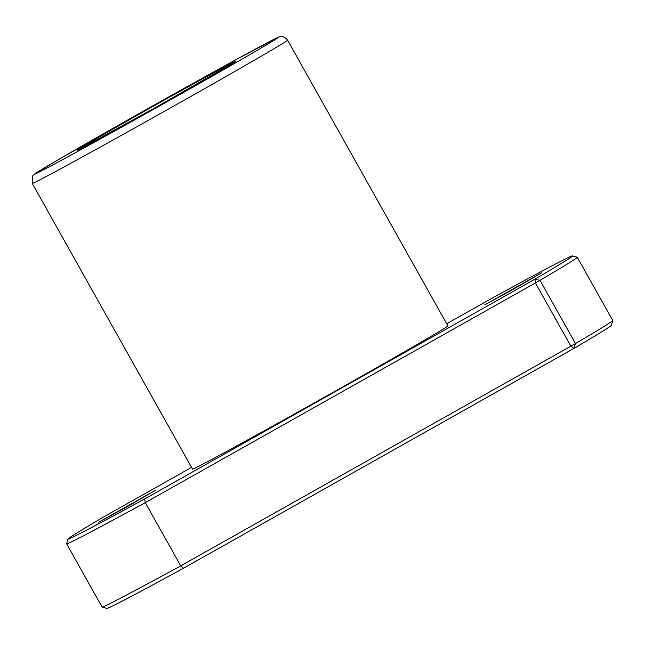 <?xml version="1.0" encoding="UTF-8"?>
<svg xmlns="http://www.w3.org/2000/svg" width="645" height="645" viewBox="0 0 645 645"><rect width="100%" height="100%" fill="white"/><g stroke="black" fill="none" stroke-linecap="round" stroke-linejoin="round"><path stroke-width="0.97" d="M183.511 568.245L180.737 565.859A292.782 3.58 150.7 0 1 102.136 607.074L106.885 608.404A289.299 3.531 -29.3 0 0 183.511 568.245L573.784 348.502A289.299 3.531 -29.3 0 0 611.42 325.274L612.75 320.533A292.782 3.58 150.7 0 1 575.485 343.551L573.784 348.502L570.873 346.188L575.485 343.551L540.01 280.333L535.398 282.97L534.89 279.204L540.01 280.333A292.782 3.58 -29.3 0 0 577.275 257.266A292.782 3.58 -29.3 0 0 577.227 257.234L572.486 255.904A289.299 3.531 150.7 0 1 534.89 279.204L144.625 498.948A289.299 3.531 150.7 0 1 67.951 539.035A289.299 3.531 150.7 0 1 105.587 515.815L191.589 467.391M67.951 539.035L66.62 543.783A292.782 3.58 -29.3 0 0 66.62 543.832A292.782 3.58 -29.3 0 0 145.262 502.64L535.398 282.97L570.873 346.188L180.737 565.859L145.262 502.64L144.625 498.948M446.711 323.742L495.86 296.063A289.299 3.531 150.7 0 1 572.486 255.904M577.275 257.266L612.75 320.484A292.782 3.58 150.7 0 1 612.75 320.533M102.136 607.074A292.782 3.58 150.7 0 1 102.095 607.05L66.62 543.832M32.25 183.446L192.581 469.149A146.391 1.79 -29.3 0 0 321.113 399.07A146.391 1.79 -29.3 0 0 447.904 325.87L287.573 40.167C283.776 35.217 279.591 36.813 280.188 36.701L277.802 37.474L235.369 59.993L141.86 112.004L54.059 162.153L33.161 175.311L32.323 176.464L32.25 183.446A146.391 1.79 -29.3 0 0 160.79 113.367A146.391 1.79 -29.3 0 0 287.573 40.167M541.647 272.843L513.485 289.162L484.718 304.843L541.647 272.843M155.542 490.24L127.388 506.559L98.62 522.24L155.542 490.24M234.925 61.573A90.623 1.105 -29.3 0 0 108.836 131.459A90.623 1.105 -29.3 0 0 125.743 124.154A90.623 1.105 -29.3 0 0 234.925 61.573M277.156 37.789A139.417 1.701 150.7 0 1 109.174 134.079A139.417 1.701 150.7 0 1 83.173 145.31A139.417 1.701 150.7 0 1 277.156 37.789M234.288 62.307L155.235 107.707L78.69 149.584"/></g></svg>
